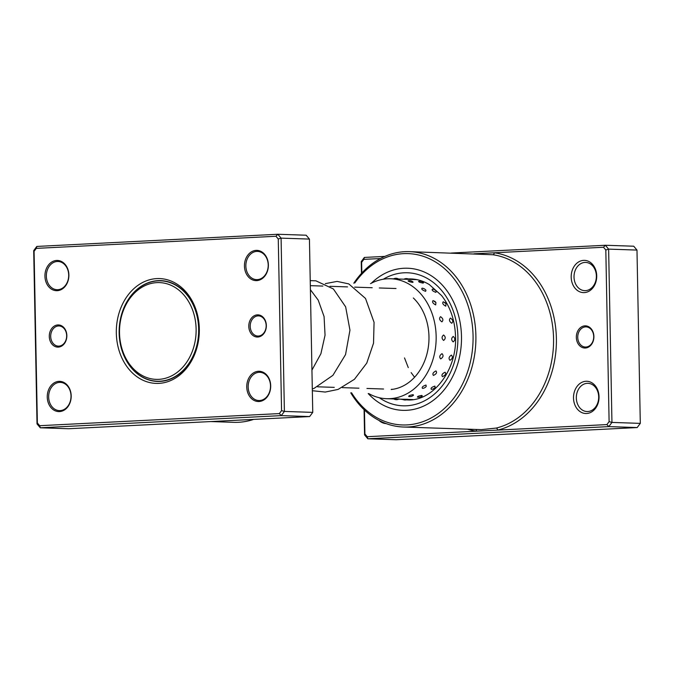 <?xml version="1.0" encoding="UTF-8"?>
<svg xmlns="http://www.w3.org/2000/svg" width="674" height="674" viewBox="0 0 674 674"><rect width="100%" height="100%" fill="white"/><g stroke="black" fill="none" stroke-linecap="round" stroke-linejoin="round"><path stroke-width="1.01" d="M173.108 286.307A48.41 38.3 -88.1 0 0 122.685 312.374A48.41 38.3 -88.1 0 0 142.517 375.662A48.41 38.3 -88.1 0 0 192.949 349.604A48.41 38.3 -88.1 0 0 173.108 286.307M174.793 284.672A50.221 39.741 -88.1 0 0 160.614 280.831A50.221 39.741 -88.1 0 0 120.191 320.521A50.221 39.741 -88.1 0 0 143.057 377.373A50.221 39.741 -88.1 0 0 157.244 381.223A50.221 39.741 -88.1 0 0 197.659 341.524A50.221 39.741 -88.1 0 0 174.793 284.672M163.201 280.805A50.424 39.901 -88.1 0 0 162.105 280.881M158.735 381.273A50.424 39.901 -88.1 0 0 159.831 381.408M248.79 326.393A11.096 8.779 91.9 0 1 257.358 314.868A11.096 8.779 91.9 0 1 266.348 325.5A11.096 8.779 91.9 0 1 257.78 337.034A11.096 8.779 91.9 0 1 248.79 326.393M266.163 325.567A10.085 7.978 -88.1 0 0 258.521 315.887A10.085 7.978 -88.1 0 0 250.206 326.368A10.085 7.978 -88.1 0 0 257.847 336.048A10.085 7.978 -88.1 0 0 266.163 325.567M49.286 336.469A11.096 8.779 91.9 0 1 57.854 324.944A11.096 8.779 91.9 0 1 66.844 335.585A11.096 8.779 91.9 0 1 58.276 347.11A11.096 8.779 91.9 0 1 49.286 336.469M66.659 335.644A10.085 7.978 -88.1 0 0 59.017 325.963A10.085 7.978 -88.1 0 0 50.702 336.452A10.085 7.978 -88.1 0 0 58.343 346.124A10.085 7.978 -88.1 0 0 66.659 335.644M246.751 387.002A15.131 11.972 91.9 0 1 258.437 371.281A15.131 11.972 91.9 0 1 270.695 385.789A15.131 11.972 91.9 0 1 259.01 401.51A15.131 11.972 91.9 0 1 246.751 387.002M270.51 385.857A14.12 11.172 -88.1 0 0 259.81 372.309A14.12 11.172 -88.1 0 0 248.167 386.986A14.12 11.172 -88.1 0 0 258.867 400.533A14.12 11.172 -88.1 0 0 270.51 385.857M47.256 397.079A15.131 11.972 91.9 0 1 58.933 381.366A15.131 11.972 91.9 0 1 71.191 395.874A15.131 11.972 91.9 0 1 59.514 411.587A15.131 11.972 91.9 0 1 47.256 397.079M71.014 395.933A14.12 11.172 -88.1 0 0 60.315 382.385A14.12 11.172 -88.1 0 0 48.663 397.062A14.12 11.172 -88.1 0 0 59.363 410.609A14.12 11.172 -88.1 0 0 71.014 395.933M44.939 276.18A15.131 11.972 91.9 0 1 56.616 260.459A15.131 11.972 91.9 0 1 68.883 274.967A15.131 11.972 91.9 0 1 57.197 290.688A15.131 11.972 91.9 0 1 44.939 276.18M68.697 275.034A14.12 11.172 -88.1 0 0 57.998 261.487A14.12 11.172 -88.1 0 0 46.354 276.163A14.12 11.172 -88.1 0 0 57.054 289.71A14.12 11.172 -88.1 0 0 68.697 275.034M244.443 266.104A15.131 11.972 91.9 0 1 256.12 250.383A15.131 11.972 91.9 0 1 268.378 264.89A15.131 11.972 91.9 0 1 256.701 280.611A15.131 11.972 91.9 0 1 244.443 266.104M268.201 264.949A14.12 11.172 -88.1 0 0 257.502 251.402A14.12 11.172 -88.1 0 0 245.858 266.078A14.12 11.172 -88.1 0 0 256.55 279.626A14.12 11.172 -88.1 0 0 268.201 264.949M210.751 421.562L233.735 422.337A88.749 70.222 -88.1 0 0 253.66 419.397M116.324 333.082A52.446 41.493 91.9 0 1 156.815 278.598A52.446 41.493 91.9 0 1 199.31 328.887A52.446 41.493 91.9 0 1 158.82 383.38A52.446 41.493 91.9 0 1 116.324 333.082M198.948 329.013A50.424 39.901 -88.1 0 0 160.741 280.628A50.424 39.901 -88.1 0 0 119.146 333.04A50.424 39.901 -88.1 0 0 157.354 381.425A50.424 39.901 -88.1 0 0 198.948 329.013M37.019 423.921L33.7 250.627L36.817 246.44L277.814 234.266L281.083 238.133L284.394 411.426L281.285 415.614L40.288 427.788L37.019 423.921L37.365 422.969L39.673 425.698L279.348 413.592L281.555 410.626L278.269 239.009L275.961 236.271L36.278 248.377L34.079 251.343L37.365 422.969M39.673 425.698L40.288 427.788L68.638 428.74L309.636 416.566L312.753 412.378L309.433 239.085L306.164 235.218L277.814 234.266L275.961 236.271M309.433 239.085L281.083 238.133L278.269 239.009M312.753 412.378L284.394 411.426L281.555 410.626M309.636 416.566L281.285 415.614L279.348 413.592M34.079 251.343L33.7 250.627M36.817 246.44L36.278 248.377M593.895 336.495A11.096 8.779 91.9 0 1 585.327 348.02A11.096 8.779 91.9 0 1 576.337 337.379A11.096 8.779 91.9 0 1 584.906 325.854A11.096 8.779 91.9 0 1 593.895 336.495M577.753 337.362A10.085 7.978 -88.1 0 0 585.394 347.043A10.085 7.978 -88.1 0 0 593.71 336.553A10.085 7.978 -88.1 0 0 586.068 326.882A10.085 7.978 -88.1 0 0 577.753 337.362M364.449 410.011L364.912 433.955L367.22 436.693L606.895 424.586L609.102 421.621L605.816 250.003L603.508 247.265L494.286 252.784A2.014 1.23 -82 0 1 492.854 254.747L409.404 251.638A87.738 69.422 91.9 0 1 475.895 335.821A87.738 69.422 91.9 0 1 403.524 427.021A87.738 69.422 91.9 0 1 350.766 392.841M386.092 423.592A16.134 12.764 91.9 0 1 379.032 420.458M596.726 275.843A16.134 12.764 91.9 0 1 584.265 292.609A16.134 12.764 91.9 0 1 571.19 277.132A16.134 12.764 91.9 0 1 583.65 260.366A16.134 12.764 91.9 0 1 596.726 275.843M574.021 277.098A14.12 11.172 -88.1 0 0 584.72 290.646A14.12 11.172 -88.1 0 0 596.364 275.969A14.12 11.172 -88.1 0 0 585.664 262.422A14.12 11.172 -88.1 0 0 574.021 277.098M599.043 396.742A16.134 12.764 91.9 0 1 586.582 413.507A16.134 12.764 91.9 0 1 573.507 398.039A16.134 12.764 91.9 0 1 585.967 381.273A16.134 12.764 91.9 0 1 599.043 396.742M576.329 397.997A14.12 11.172 -88.1 0 0 587.029 411.544A14.12 11.172 -88.1 0 0 598.681 396.868A14.12 11.172 -88.1 0 0 587.981 383.321A14.12 11.172 -88.1 0 0 576.329 397.997M351.55 392.774A85.724 67.83 -88.1 0 0 427.931 419.59A85.724 67.83 -88.1 0 0 473.064 335.863A85.724 67.83 -88.1 0 0 428.774 258.445A85.724 67.83 -88.1 0 0 354.802 282.962M353.799 283.206A87.738 69.422 91.9 0 1 409.404 251.638M368.206 393.557A71.099 56.254 -88.1 0 0 402.85 410.348A71.099 56.254 -88.1 0 0 461.488 336.444A71.099 56.254 -88.1 0 0 407.618 268.227A71.099 56.254 -88.1 0 0 371.332 283.232A71.099 56.254 -88.1 0 1 407.618 268.227A71.099 56.254 -88.1 0 1 461.488 336.444A71.099 56.254 -88.1 0 1 402.85 410.348A71.099 56.254 -88.1 0 1 368.206 393.557M451.251 253.045L605.362 245.26L633.712 246.212L636.981 250.079L640.3 423.373L637.183 427.56L396.186 439.734L367.836 438.782L364.567 434.915L364.078 409.657M361.475 273.417L361.247 261.622L364.364 257.434L384.879 256.398M380.439 258.53L363.834 259.372L361.626 262.338L361.828 273.029M603.508 247.265L605.362 245.26L608.63 249.127L611.95 422.421L608.833 426.608L637.183 427.56M606.895 424.586L608.833 426.608L367.836 438.782L367.22 436.693M609.102 421.621L611.95 422.421L640.3 423.373M605.816 250.003L608.63 249.127L636.981 250.079M403.524 427.021L481.295 429.633L496.165 428.083A87.738 69.422 -88.1 0 0 553.556 338.432A87.738 69.422 -88.1 0 0 492.854 254.747M364.364 257.434L363.834 259.372M361.626 262.338L361.247 261.622M364.912 433.955L364.567 434.915M496.165 428.083A2.014 1.205 76.4 0 1 497.673 430.105A89.76 71.023 91.9 0 0 556.387 338.39A89.76 71.023 91.9 0 0 494.286 252.784L474.007 253.803M476.038 429.456A2.014 1.23 -82 0 1 476.442 431.175A89.76 71.023 91.9 0 1 467.461 429.169M433.112 300.562C431.924 301.901 432.775 303.351 435.674 304.909L435.918 302.559L433.112 300.562M443.281 301.767C442.068 303.132 442.902 304.606 445.775 306.181L445.994 303.696L443.281 301.767M422.084 288.202C421.199 289.121 422.371 290.157 425.597 291.32L425.951 290.267A5.24 5.24 0 0 0 422.168 288.211L422.084 288.202M432.438 289.146C431.545 290.09 432.7 291.151 435.901 292.348L436.255 291.235A5.24 5.24 0 0 0 432.582 289.154L432.438 289.146M408.511 280.814L408.065 280.847A5.24 5.24 0 0 1 413.095 282.077L412.64 282.398C409.194 281.732 407.821 281.21 408.511 280.814M418.992 281.429L418.562 281.454A5.24 5.24 0 0 1 423.542 282.751L423.087 283.105C419.658 282.414 418.293 281.858 418.992 281.429M370.54 283.653A60.011 47.483 91.9 0 1 390.684 278.758L409.025 279.373M403.928 279.204A5.24 5.24 0 0 1 409.11 279.381L416.979 279.651M393.717 398.941A5.24 5.24 0 0 0 399.092 398.924L394.248 398.966M402.42 399.235A5.24 5.24 0 0 0 407.804 399.294L402.951 399.244M413.002 399.572L407.593 399.412M413.111 394.678C409.674 395.276 408.309 395.874 409.008 396.481L408.663 396.438A5.24 5.24 0 0 0 413.507 395.208L413.111 394.678M421.873 395.419C418.428 395.975 417.046 396.548 417.737 397.121L417.375 397.07A5.24 5.24 0 0 0 422.278 395.908L421.873 395.419M425.993 385.065C422.775 386.151 421.621 387.247 422.505 388.367L422.884 388.342A5.24 5.24 0 0 0 426.229 386.446L425.993 385.065M434.89 386.109C431.663 387.171 430.484 388.241 431.36 389.328L431.672 389.311A5.24 5.24 0 0 0 435.143 387.424L434.89 386.109M435.952 370.936C433.07 372.402 432.228 373.893 433.424 375.418C436.398 374.028 437.241 372.537 435.952 370.936M445.059 372.216C442.152 373.666 441.293 375.14 442.464 376.64C445.455 375.275 446.323 373.8 445.059 372.216M442.018 353.673C439.549 355.375 439.111 357.119 440.703 358.905C443.273 357.254 443.711 355.51 442.018 353.673M451.378 355.105C448.884 356.79 448.421 358.526 449.988 360.304C452.583 358.661 453.046 356.925 451.378 355.105M443.593 334.986C441.571 336.73 441.58 338.55 443.61 340.446C445.741 338.693 445.733 336.874 443.593 334.986M453.231 336.444C451.184 338.196 451.167 340.016 453.172 341.912C455.329 340.159 455.354 338.34 453.231 336.444M440.518 316.679C438.942 318.313 439.397 320.032 441.883 321.843C443.559 320.167 443.104 318.448 440.518 316.679M450.443 318.069C448.842 319.712 449.263 321.439 451.723 323.259C453.434 321.574 453.004 319.847 450.443 318.069M413.339 297.975A50.929 40.297 91.9 0 1 428.647 331.381A50.929 40.297 91.9 0 1 391.156 389.505M390.684 278.758A60.011 47.483 91.9 0 1 435.766 330.066A60.011 47.483 91.9 0 1 386.657 398.705A60.011 47.483 91.9 0 1 368.796 393.616M383.279 279.247A66.566 52.665 91.9 0 1 457.899 336.629A66.566 52.665 91.9 0 1 432.329 395.815A66.566 52.665 91.9 0 1 379.302 397.727M406.363 399.867A60.508 47.879 -88.1 0 0 406.902 399.893C432.026 401.948 456.972 371.264 455.548 336.865C455.034 320.605 450.384 306.83 441.588 295.557L429.313 284.58C423.474 281.041 417.358 279.162 410.963 278.935A60.508 47.879 -88.1 0 0 408.217 278.943M400.752 399.185A60.508 47.879 -88.1 0 0 403.052 399.564M164.296 280.948L160.614 280.831M396.017 288.523L379.293 287.966M372.191 287.722L354.634 287.141M347.531 286.897L329.982 286.307M322.88 286.071L310.326 285.65M392.63 389.319L391.602 389.286M383.565 389.016L366.942 388.46M358.913 388.19L342.291 387.634M334.253 387.365L317.639 386.809M160.926 381.341L157.244 381.223M398.587 279.028A5.24 5.24 0 0 0 393.557 278.859M414.914 279.289A5.24 5.24 0 0 0 414.333 279.55M402.504 399.244L398.755 399.118M393.726 398.949L386.657 398.705M445.994 303.696A5.24 5.24 0 0 0 444.773 302.415M435.918 302.559A5.24 5.24 0 0 0 434.486 301.101M414.569 377.229L411.165 372.621M408.276 367.6L404.51 357.936M311.944 370.11L320.908 353.715L325.053 335.18L324.076 316.578L318.221 300.132L310.402 289.694M312.306 388.991L314.143 388.325L332.914 375.334L345.543 354.6L349.958 330.167L345.644 306.847L333.386 288.969L315.879 280.814L310.234 280.637M312.34 390.718L325.264 392.057L338.087 389.42L354.448 379.285L366.757 363.109L373.531 343.184L374.062 322.324L365.51 298.439L348.753 283.889L337.093 281.403L325.34 283.628"/></g></svg>
